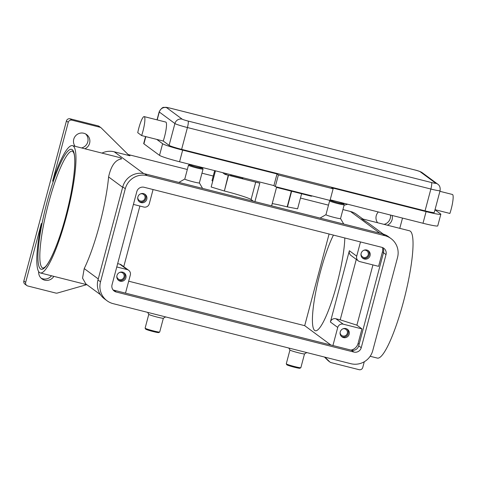 <?xml version="1.0" encoding="UTF-8"?>
<svg xmlns="http://www.w3.org/2000/svg" width="477" height="477" viewBox="0 0 477 477"><rect width="100%" height="100%" fill="white"/><g stroke="black" fill="none" stroke-linecap="round" stroke-linejoin="round"><path stroke-width="0.72" d="M212.038 180.634L214.698 170.635M253.382 201.234L251.081 199.529A24.148 1.705 14.9 0 0 241.732 195.91A24.148 1.705 14.9 0 0 224.357 190.997L228.25 175.214M341.478 336.476A4.681 4.591 126.4 0 0 346.994 329.005M349.164 334.21A4.681 4.591 -53.6 0 1 341.92 336.845A4.681 4.591 -53.6 0 1 340.232 331.95A4.681 4.591 -53.6 0 1 347.477 329.315A4.681 4.591 -53.6 0 1 349.164 334.21M340.113 332.57A3.715 3.643 126.4 0 0 347.322 333.298A3.715 3.643 126.4 0 0 342.856 328.85M139.117 201.515A4.681 4.591 126.4 0 0 144.626 194.05M146.797 199.249A4.681 4.591 -53.6 0 1 139.552 201.884A4.681 4.591 -53.6 0 1 137.865 196.995A4.681 4.591 -53.6 0 1 145.109 194.36A4.681 4.591 -53.6 0 1 146.797 199.249M137.746 197.609A3.715 3.643 126.4 0 0 144.954 198.337A3.715 3.643 126.4 0 0 140.494 193.889M362.383 257.92A4.681 4.591 126.4 0 0 367.898 250.455M370.063 255.654A4.681 4.591 -53.6 0 1 362.818 258.29A4.681 4.591 -53.6 0 1 361.137 253.4A4.681 4.591 -53.6 0 1 368.375 250.765A4.681 4.591 -53.6 0 1 370.063 255.654M361.011 254.014A3.715 3.643 126.4 0 0 368.226 254.742A3.715 3.643 126.4 0 0 363.76 250.294M118.213 280.071A4.681 4.591 126.4 0 0 123.728 272.605M125.892 277.805A4.681 4.591 -53.6 0 1 118.648 280.44A4.681 4.591 -53.6 0 1 116.966 275.551A4.681 4.591 -53.6 0 1 124.211 272.916A4.681 4.591 -53.6 0 1 125.892 277.805M116.841 276.165A3.715 3.643 126.4 0 0 124.056 276.893A3.715 3.643 126.4 0 0 119.59 272.445M435.024 209.689L449.889 213.446A13.583 2.385 -75.8 0 0 452.214 204.722A13.583 2.385 -75.8 0 0 452.429 194.479L439.913 191.313M141.639 135.575A13.583 2.385 -75.8 0 0 143.959 126.846A13.583 2.385 -75.8 0 0 144.179 116.603A13.583 2.385 -75.8 0 0 137.74 132.695L141.639 135.575L156.76 139.397L162.621 143.72A18.108 1.276 14.9 0 0 182.661 150.118L277.006 173.956L278.383 174.976L333.119 188.803L331.742 187.783L426.092 211.621A18.108 1.276 14.9 0 0 440.837 214.245A18.108 1.276 14.9 0 0 440.623 213.952L434.994 209.797M144.179 116.603L165.781 122.064A13.583 2.385 104.2 0 1 165.567 132.302A13.583 2.385 104.2 0 1 163.241 141.031L156.76 139.397M330.573 200.31L329.655 200.841A7.543 0.531 14.9 0 0 329.625 200.877A7.543 0.531 14.9 0 0 338.068 203.661A7.543 0.531 14.9 0 0 344.209 204.752A7.543 0.531 14.9 0 0 344.203 204.716L343.667 203.798A6.791 0.477 14.9 0 0 336.082 201.324A6.791 0.477 14.9 0 0 330.573 200.31A6.791 0.477 14.9 0 0 338.145 202.85A6.791 0.477 14.9 0 0 343.667 203.798M325.976 214.662A7.543 0.531 14.9 0 0 325.952 214.692A7.543 0.531 14.9 0 0 334.389 217.482A7.543 0.531 14.9 0 0 340.536 218.573L344.209 204.752M340.536 218.555L343.732 224.035A12.074 0.853 -165.1 0 1 343.744 224.059M288.794 348.025L289.962 350.029A7.543 0.531 14.9 0 1 289.95 349.987L286.278 363.802A7.543 0.531 14.9 0 0 286.283 363.844A7.543 0.531 14.9 0 0 294.714 366.592A7.543 0.531 14.9 0 0 300.832 367.713A7.543 0.531 14.9 0 0 300.862 367.684L304.535 353.862M286.283 363.844L286.82 364.762A6.791 0.477 14.9 0 0 294.404 367.236A6.791 0.477 14.9 0 0 299.914 368.244L300.832 367.713M289.962 350.023A7.543 0.531 14.9 0 0 298.393 352.771A7.543 0.531 14.9 0 0 304.511 353.898L306.8 352.575M203.041 169.055A7.543 0.531 -165.1 0 1 203.047 169.091A7.543 0.531 -165.1 0 1 196.906 167.999A7.543 0.531 -165.1 0 1 188.463 165.215A7.543 0.531 -165.1 0 1 188.493 165.179L189.411 164.648A6.791 0.477 -165.1 0 1 194.914 165.662A6.791 0.477 -165.1 0 1 202.504 168.137A6.791 0.477 -165.1 0 1 196.983 167.188A6.791 0.477 -165.1 0 1 189.411 164.648M202.57 188.373A12.074 0.853 -165.1 0 1 202.582 188.397L199.362 182.87A7.543 0.531 -165.1 0 1 199.368 182.912A7.543 0.531 -165.1 0 1 193.227 181.82A7.543 0.531 -165.1 0 1 184.79 179.03L188.463 165.215M163.367 318.219L159.694 332.022A7.543 0.531 -165.1 0 1 159.67 332.052A7.543 0.531 -165.1 0 1 153.552 330.931A7.543 0.531 -165.1 0 1 145.121 328.182A7.543 0.531 -165.1 0 1 145.115 328.14L148.782 314.343M159.67 332.052L158.746 332.582A6.791 0.477 -165.1 0 1 153.242 331.575A6.791 0.477 -165.1 0 1 145.658 329.1L145.121 328.182M163.372 318.201A7.543 0.531 -165.1 0 1 163.343 318.237A7.543 0.531 -165.1 0 1 157.231 317.11A7.543 0.531 -165.1 0 1 148.8 314.361L147.631 312.363M344.805 237.975A54.33 9.534 104.2 0 1 336.893 284.173A54.33 9.534 104.2 0 1 315.327 330.746A54.33 9.534 104.2 0 1 320.365 271.968A54.33 9.534 104.2 0 1 333.441 235.107M370.158 356.271L377.373 358.096A65.647 11.52 -75.8 0 0 404.031 299.55A65.647 11.52 -75.8 0 0 410.286 231.166A65.647 11.52 -75.8 0 0 409.528 230.802L361.995 218.794A65.647 11.52 104.2 0 1 362.753 219.158A65.647 11.52 104.2 0 1 363.563 220.052L361.81 218.752A65.647 11.52 104.2 0 1 361.995 218.794M383.252 234.064L367.97 222.783L363.563 220.052M86.701 284.662L57.377 293.051A3.017 2.963 -53.6 0 1 55.833 293.075L27.791 285.991A3.017 2.963 -53.6 0 1 25.686 282.354L41.35 223.486A65.647 11.52 -75.8 0 0 39.549 272.576A65.647 11.52 -75.8 0 0 40.306 272.939A65.647 11.52 -75.8 0 0 66.971 214.394A65.647 11.52 -75.8 0 0 73.225 146.016A65.647 11.52 -75.8 0 0 72.468 145.646L120.001 157.654A65.647 11.52 104.2 0 1 120.759 158.024A65.647 11.52 104.2 0 1 121.569 158.913C115.368 159.729 111.046 165.734 108.595 176.925A65.647 11.52 104.2 0 1 84.214 268.575L82.545 278.133L85.836 283.887L100.456 294.685M72.468 145.646A65.647 11.52 -75.8 0 0 52.601 181.2L68.265 122.333A3.017 2.963 -53.6 0 1 71.92 120.156L70.083 118.797A3.017 2.963 126.4 0 0 66.428 120.979L23.85 281.001A3.017 2.963 126.4 0 0 24.935 284.155L26.772 285.508M364.279 361.751L362.747 367.505A3.017 2.963 -53.6 0 1 359.092 369.687L331.056 362.603A3.017 2.963 -53.6 0 1 329.72 361.852L328.116 360.666A3.017 2.963 126.4 0 0 328.432 360.94L330.036 362.126M100.975 127.717L99.371 126.53A3.017 2.963 126.4 0 0 99.091 126.351L98.864 126.184A3.017 2.963 126.4 0 0 98.84 126.166A3.017 2.963 126.4 0 0 98.119 125.88L99.955 127.234A3.017 2.963 -53.6 0 1 101.291 127.991L128.617 155.019A3.017 2.963 126.4 0 0 129.959 155.776L114.23 151.799A18.108 17.78 126.4 0 0 101.977 153.105M75.122 146.32A8.3 8.151 -53.6 0 1 86.611 134.574A8.3 8.151 -53.6 0 1 84.882 148.782M81.519 147.936A8.3 8.151 126.4 0 0 85.645 133.959M377.617 222.741A8.3 8.151 -53.6 0 1 378.333 211.973M392.112 215.455A8.3 8.151 -53.6 0 1 387.372 225.204M384.015 224.357A8.3 8.151 126.4 0 0 390.46 215.038M41.04 278.109A8.3 8.151 126.4 0 0 51.486 275.766M53.835 276.362A8.3 8.151 -53.6 0 1 38.673 271.58M324.986 357.172L329.72 361.852M402.51 218.084L399.78 228.34M344.078 205.247L347.661 204.228M362.86 219.009L356.575 214.37A18.108 17.78 126.4 0 0 350.458 211.478L342.927 209.576M328.116 360.666L324.443 357.034M129.959 155.776L128.349 154.59A3.017 2.963 -53.6 0 1 128.11 154.518M128.349 154.59L187.33 169.49M201.962 173.187L213.237 176.031M300.462 198.068L328.492 205.152M344.603 203.452L343.613 203.739M98.119 125.88L70.083 118.797M179.728 182.625A12.074 0.853 -165.1 0 1 179.298 182.184L184.814 179M320.896 218.287A12.074 0.853 -165.1 0 1 320.461 217.846L325.958 214.674M215.473 170.832L211.168 186.996L224.071 190.925M272.224 203.59A24.148 1.705 14.9 0 1 287.16 206.863L297.594 208.831L301.613 193.745M128.677 281.203L304.702 325.672L329.094 234.004M99.955 127.234L71.92 120.156M125.505 293.128L130.316 275.044A4.526 4.448 126.4 0 0 128.689 270.31L121.343 264.884A4.526 4.448 126.4 0 0 119.81 264.163L117.658 263.62M139.886 206.04L123.758 266.667M128.689 270.31A4.526 4.448 126.4 0 0 127.156 269.583L116.77 266.959M360.493 241.94L356.707 256.161L349.361 250.735A4.526 4.448 126.4 0 0 350.994 255.469L358.34 260.895A4.526 4.448 126.4 0 0 359.867 261.617L378.595 266.345L382.465 251.802L383.52 252.577M349.361 250.735L330.394 322.017A4.526 4.448 126.4 0 1 335.88 318.743L340.202 319.84L356.289 259.381M372.931 264.92L356.897 325.171L340.202 319.84M356.707 256.161A4.526 4.448 126.4 0 0 358.34 260.895M356.897 325.171L361.954 328.903L358.078 343.446A9.057 8.89 -53.6 0 1 351 350.094M332.928 345.533L337.74 327.443A4.526 4.448 -53.6 0 1 343.225 324.169L361.954 328.903M425.061 210.858A11.317 0.799 14.9 0 0 434.273 212.498L440.08 190.675A11.317 0.799 14.9 0 1 430.868 189.035A6.034 1.061 -75.8 0 0 431.691 184.724A6.034 1.061 -75.8 0 0 431.494 182.536L188.063 121.039A6.034 1.061 104.2 0 1 188.26 123.221A6.034 1.061 104.2 0 1 187.431 127.538L430.868 189.035L425.061 210.858L181.624 149.361L187.431 127.538A11.317 0.799 14.9 0 1 174.904 123.537L169.102 145.36A11.317 0.799 14.9 0 0 181.624 149.361M163.241 141.031L169.102 145.36M277.006 173.956L273.911 185.595L275.289 186.608L330.024 200.441L333.119 188.803M145.551 136.565L143.696 143.541A18.108 1.276 14.9 0 0 143.911 143.833L159.521 155.359A18.108 1.276 14.9 0 0 179.561 161.757L273.911 185.595M330.191 199.809L422.998 223.26A18.108 1.276 14.9 0 0 437.743 225.877L440.837 214.245M278.383 174.976L275.289 186.608M384.891 235.686A18.108 17.78 -53.6 0 1 391.003 238.572A18.108 17.78 -53.6 0 1 397.532 257.508L372.758 350.607A18.108 17.78 -53.6 0 1 350.828 363.701L113.156 303.658A18.108 17.78 -53.6 0 1 107.045 300.766A18.108 17.78 -53.6 0 1 100.516 281.829L125.29 188.731A18.108 17.78 -53.6 0 1 147.22 175.637L384.891 235.686L382.363 233.819A18.108 17.78 -53.6 0 1 388.481 236.705L391.003 238.572M381.797 247.319A6.034 5.927 -53.6 0 1 386.006 254.593L361.238 347.697A6.034 5.927 -53.6 0 1 353.928 352.062L116.251 292.019A6.034 5.927 -53.6 0 1 112.041 284.745L136.81 191.641A6.034 5.927 -53.6 0 1 144.12 187.276L381.797 247.319M107.045 300.766L104.517 298.9A18.108 17.78 -53.6 0 1 97.988 279.969L122.762 186.865A18.108 17.78 -53.6 0 1 144.692 173.777L382.363 233.819M113.079 289.95A6.034 5.927 126.4 0 0 113.729 290.153L351.4 350.196A6.034 5.927 126.4 0 0 358.71 345.831L383.484 252.732A6.034 5.927 126.4 0 0 382.441 247.527M153.069 189.536L149.283 203.762A4.526 4.448 -53.6 0 1 143.804 207.03L133.417 204.406M382.608 247.748A9.057 8.89 -53.6 0 1 382.465 251.802M330.901 345.02L304.702 325.672M271.628 205.843L276.529 187.407L311.392 196.214L312.185 195.934M222.592 172.626L224.965 174.379L259.822 183.186L254.915 201.622M291.632 191.223L287.452 206.935M212.718 181.177L212.026 180.67M226.861 173.706L224.965 174.379M230.003 175.655L231.905 174.981M294.655 191.504L294.571 191.826L295.132 191.623M294.571 191.826L306.347 194.938L307.146 194.658M230.242 175.572L241.851 178.505L243.413 177.891M306.944 194.61L306.383 194.807M251.081 199.529L255.702 182.148M188.063 121.039A5.283 0.37 -165.1 0 1 182.214 119.172L166.604 107.647A5.283 0.37 -165.1 0 1 170.844 108.327A6.034 1.061 -75.8 0 0 170.772 108.291L414.209 169.794A6.034 1.061 104.2 0 1 414.28 169.824A5.283 0.37 -165.1 0 1 420.124 171.69L435.734 183.222A5.283 0.37 -165.1 0 1 431.494 182.536M170.844 108.327L414.28 169.824M414.131 169.788A6.034 1.061 104.2 0 1 414.209 169.794C417.971 170.677 420.625 171.631 422.163 172.656A6.034 5.927 126.4 0 0 420.124 171.69M182.214 119.172A6.034 5.927 126.4 0 0 174.904 123.537L159.294 112.012A6.034 5.927 126.4 0 1 166.604 107.647M422.163 172.656L437.773 184.182A6.034 5.927 126.4 0 0 435.734 183.222M48.648 202.88A60.364 10.589 104.2 0 1 72.611 151.131L73.774 152.932C76.636 160.081 73.243 188.809 65.784 216.218A61.873 10.858 -75.8 0 0 72.26 149.653A61.873 10.858 -75.8 0 0 46.979 202.343A61.873 10.858 -75.8 0 0 40.515 268.939A61.873 10.858 -75.8 0 0 65.802 216.242C59.357 240.837 50.157 262.738 44.898 267.174L43.043 268.181A60.364 10.589 104.2 0 1 42.346 267.847A60.364 10.589 104.2 0 1 48.648 202.88M66.428 120.979L68.265 122.333M25.686 282.354L23.85 281.001M379.853 233.181L350.458 211.478M143.684 173.55L114.23 151.799M98.262 278.95L84.214 268.575M108.595 176.925L122.649 187.3M127.156 269.583L119.81 264.163M358.078 343.446L359.139 344.227M343.225 324.169L335.88 318.743M170.772 108.291C165.209 107.092 167.206 107.325 164.082 107.385C162.746 107.039 161.107 108.523 159.163 111.827A11.317 0.799 14.9 0 0 159.294 112.012L157.201 119.894M182.661 150.118L179.561 161.757M162.621 143.72L159.521 155.359M145.825 136.631L143.911 143.833M426.092 211.621L422.998 223.26M144.692 173.777L147.22 175.637M122.762 186.865L125.29 188.731M97.988 279.969L100.516 281.829M113.729 290.153L116.251 292.019M351.4 350.196L353.928 352.062M358.71 345.831L361.238 347.697M383.484 252.732L386.006 254.593M337.74 327.443L330.394 322.017M228.543 175.286L224.357 190.997M287.16 206.863L291.346 191.152M231.691 175.053L243.306 177.987M212.009 180.646L214.674 170.629M203.041 169.049L202.504 168.137M199.368 182.912L203.047 169.091M86.981 284.733L40.306 272.939M163.343 318.237L165.638 316.913M325.952 214.692L329.625 200.877M437.773 184.182C439.699 185.464 440.474 187.628 440.08 190.675M157.028 119.852L159.163 111.827"/></g></svg>
